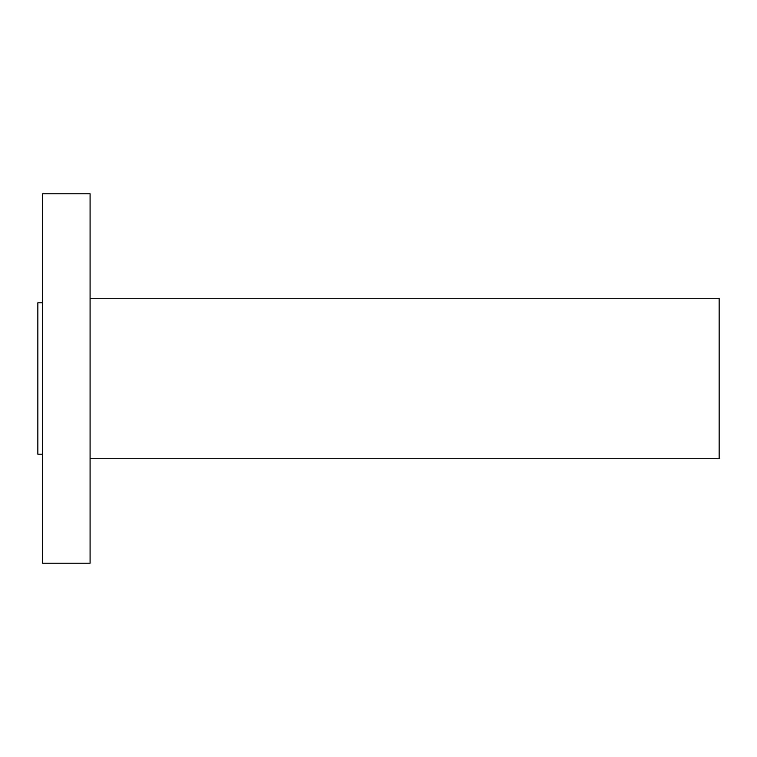 <?xml version="1.0" encoding="UTF-8"?>
<svg xmlns="http://www.w3.org/2000/svg" width="757" height="757" viewBox="0 0 757 757"><rect width="100%" height="100%" fill="white"/><g stroke="black" fill="none" stroke-linecap="round" stroke-linejoin="round"><path stroke-width="1.14" d="M42.581 563.208L42.581 193.792L90.083 193.792L90.083 563.208L42.581 563.208M42.581 454.2L37.85 454.2L37.85 302.8L42.581 302.8M90.083 458.742L719.15 458.742L719.15 298.258L90.083 298.258"/></g></svg>
